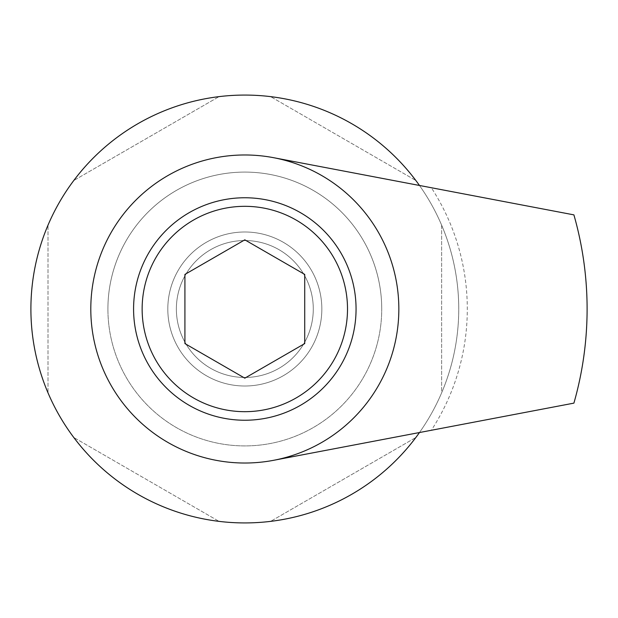 <?xml version="1.0" encoding="UTF-8"?>
<svg xmlns="http://www.w3.org/2000/svg" width="618" height="618" viewBox="0 0 618 618"><rect width="100%" height="100%" fill="white"/><g stroke="black" fill="none" stroke-linecap="round" stroke-linejoin="round"><path stroke-width="0.46" stroke-dasharray="3.09 2.32" d="M133.581 309A111.24 111.24 0 0 0 244.821 420.24A111.24 111.24 0 0 0 356.061 309A111.24 111.24 0 0 0 244.821 197.76A111.24 111.24 0 0 0 133.581 309M381.731 309A136.91 136.91 0 0 0 244.821 172.09A136.91 136.91 0 0 0 107.911 309A136.91 136.91 0 0 1 244.821 172.09A136.91 136.91 0 0 1 381.731 309A136.91 136.91 0 0 1 244.821 445.91A136.91 136.91 0 0 1 107.911 309A136.91 136.91 0 0 0 244.821 445.91A136.91 136.91 0 0 0 381.731 309A136.91 136.91 0 0 0 244.821 172.09A136.91 136.91 0 0 0 107.911 309A136.91 136.91 0 0 0 244.821 445.91A136.91 136.91 0 0 0 381.731 309A136.91 136.91 0 0 0 244.821 172.09A136.91 136.91 0 0 0 107.911 309A136.91 136.91 0 0 0 244.821 445.91A136.91 136.91 0 0 0 381.731 309M167.81 309A77.011 77.011 0 0 0 244.821 386.011A77.011 77.011 0 0 0 321.839 309A77.011 77.011 0 0 0 244.821 231.989A77.011 77.011 0 0 0 167.81 309A77.011 77.011 0 0 0 244.821 386.011A77.011 77.011 0 0 0 321.839 309A77.011 77.011 0 0 0 244.821 231.989A77.011 77.011 0 0 0 167.81 309M90.8 309A154.021 154.021 0 0 0 273.635 460.302L419.475 432.53A213.921 213.921 0 0 0 419.475 185.47L273.635 157.698A154.021 154.021 0 0 0 90.8 309M431.341 430.275L573.906 403.129A342.279 342.279 0 0 0 573.906 214.871L419.475 185.47A213.921 213.921 0 0 1 458.749 309A213.921 213.921 0 0 0 244.821 95.079A213.921 213.921 0 0 0 30.9 309A213.921 213.921 0 0 0 244.821 522.921A213.921 213.921 0 0 0 441.631 225.161L441.631 392.839A213.921 213.921 0 0 0 441.631 225.161L441.631 392.839A213.921 213.921 0 0 0 458.749 309A213.921 213.921 0 0 1 419.475 432.53L431.341 430.275A222.48 222.48 0 0 0 431.341 187.725M313.28 309A68.459 68.459 0 0 0 244.821 240.541A68.459 68.459 0 0 0 176.369 309A68.459 68.459 0 0 0 244.821 377.459A68.459 68.459 0 0 0 313.28 309A68.459 68.459 0 0 0 244.821 240.541A68.459 68.459 0 0 0 176.369 309A68.459 68.459 0 0 0 244.821 377.459A68.459 68.459 0 0 0 313.28 309A68.459 68.459 0 0 0 244.821 240.541A68.459 68.459 0 0 0 176.369 309A68.459 68.459 0 0 0 244.821 377.459A68.459 68.459 0 0 0 313.28 309A68.459 68.459 0 0 0 244.821 240.541A68.459 68.459 0 0 0 176.369 309A68.459 68.459 0 0 0 244.821 377.459A68.459 68.459 0 0 0 313.28 309A68.459 68.459 0 0 0 244.821 240.541A68.459 68.459 0 0 0 176.369 309A68.459 68.459 0 0 0 244.821 377.459A68.459 68.459 0 0 0 313.28 309A68.459 68.459 0 0 0 244.821 240.541A68.459 68.459 0 0 0 176.369 309A68.459 68.459 0 0 0 244.821 377.459A68.459 68.459 0 0 0 313.28 309M219.027 96.64A213.921 213.921 0 0 0 73.812 180.479L219.027 96.64A213.921 213.921 0 0 0 73.812 180.479L219.027 96.64M415.837 180.479A213.921 213.921 0 0 0 270.622 96.64A213.921 213.921 0 0 1 415.837 180.479L270.622 96.64L415.837 180.479M48.011 225.161A213.921 213.921 0 0 0 48.011 392.839A213.921 213.921 0 0 1 48.011 225.161L48.011 392.839L48.011 225.161M73.812 437.521A213.921 213.921 0 0 0 219.027 521.36A213.921 213.921 0 0 1 73.812 437.521L219.027 521.36L73.812 437.521M270.622 521.36A213.921 213.921 0 0 0 415.837 437.521L270.622 521.36A213.921 213.921 0 0 0 415.837 437.521L270.622 521.36M347.509 309A102.681 102.681 0 0 0 244.821 206.319A102.681 102.681 0 0 0 142.14 309A102.681 102.681 0 0 0 244.821 411.681A102.681 102.681 0 0 0 347.509 309M244.821 239.838L304.72 274.415L304.72 343.585L244.821 378.162L184.921 343.585L184.921 274.415L244.821 239.838"/><path stroke-width="0.93" d="M133.581 309A111.24 111.24 0 0 0 244.821 420.24A111.24 111.24 0 0 0 356.061 309A111.24 111.24 0 0 0 244.821 197.76A111.24 111.24 0 0 0 133.581 309M90.8 309A154.021 154.021 0 0 0 273.635 460.302L573.906 403.129A342.279 342.279 0 0 0 573.906 214.871L273.635 157.698A154.021 154.021 0 0 0 90.8 309M273.635 460.302A154.021 154.021 0 0 0 273.635 157.698M419.475 185.47A213.921 213.921 0 0 0 30.9 309A213.921 213.921 0 0 0 419.475 432.53M347.509 309A102.681 102.681 0 0 0 244.821 206.319A102.681 102.681 0 0 0 142.14 309A102.681 102.681 0 0 0 244.821 411.681A102.681 102.681 0 0 0 347.509 309M244.821 239.838L304.72 274.415L304.72 343.585L244.821 378.162L184.921 343.585L184.921 274.415L244.821 239.838"/></g></svg>
